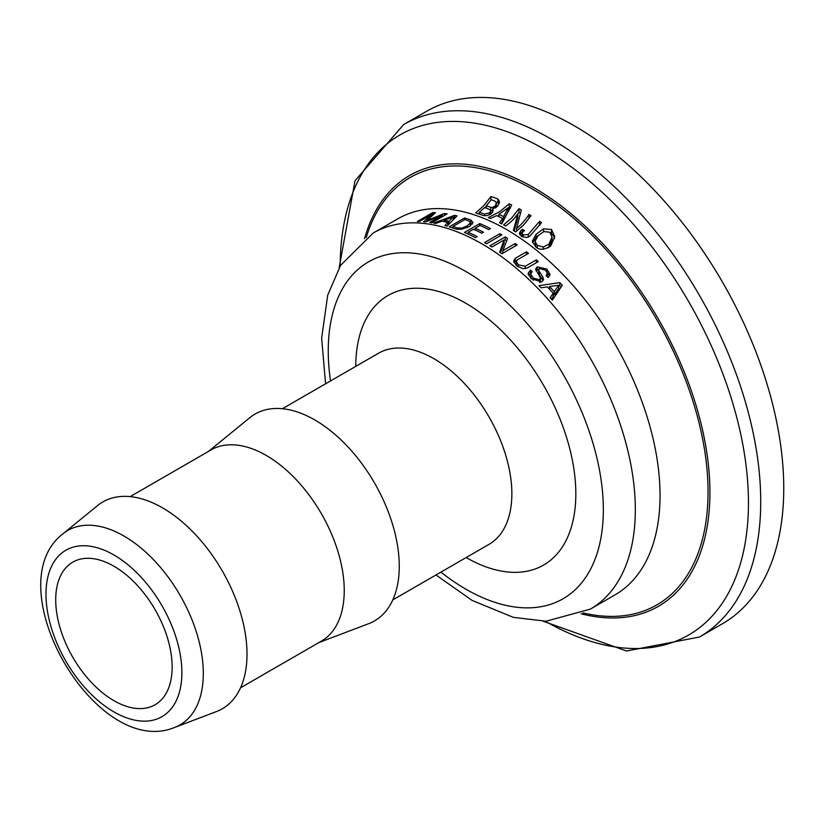 <?xml version="1.0" encoding="UTF-8"?>
<svg xmlns="http://www.w3.org/2000/svg" width="825" height="825" viewBox="0 0 825 825"><rect width="100%" height="100%" fill="white"/><g stroke="black" fill="none" stroke-linecap="round" stroke-linejoin="round"><path stroke-width="1.24" d="M475.437 237.61A217.14 125.369 -120 0 0 464.434 232.433L479.789 223.575A217.14 125.369 60 0 1 490.452 228.566L488.699 229.577A217.14 125.369 -120 0 0 480.016 225.442L475.169 228.247A217.14 125.369 60 0 1 483.502 232.196L481.748 233.207A217.14 125.369 -120 0 0 473.416 229.257L468.157 232.289A217.14 125.369 60 0 1 477.19 236.6L475.437 237.61M505.251 236.919A217.14 125.369 60 0 1 507.571 238.384L502.868 250.676L515.274 243.519A217.14 125.369 60 0 1 517.254 244.912L501.899 253.77A217.14 125.369 -120 0 0 499.651 252.192L504.127 239.951L491.875 247.026A217.14 125.369 -120 0 0 489.895 245.788L505.251 236.919L505.251 239.879A213.52 123.276 60 0 1 506.653 240.756M469.188 226.658L461.577 229.278L455.905 229.072A217.14 125.369 -120 0 0 449.213 226.844L464.568 217.975A217.14 125.369 60 0 1 470.797 220.048L472.962 222.451L469.188 226.658M546.81 269.043L550.048 274.457L548.006 277.54A217.14 125.369 -120 0 0 546.129 275.674L547.315 273.127L545.356 270.136L539.241 268.434L538.643 270.404L542.757 276.829L543.448 279.644L541.767 281.903L531.073 278.613L528.041 273.488L530.423 270.002A217.14 125.369 60 0 1 532.238 271.642L530.681 274.034L533.197 278.025L539.674 279.881L540.334 277.695L535.58 269.187L537.147 266.867L546.81 269.043L546.81 271.879M547.367 276.901L547.315 273.127M543.489 279.087L543.448 279.644M457.009 215.892L447.047 226.194A217.14 125.369 -120 0 0 444.85 225.576L447.882 222.523A217.14 125.369 -120 0 0 441.994 221.141L435.765 223.462A217.14 125.369 -120 0 0 433.651 223.08L454.585 215.325A217.14 125.369 60 0 1 457.009 215.892M431.784 222.771A217.14 125.369 -120 0 0 429.763 222.461L442.148 215.315L425.566 221.966A217.14 125.369 -120 0 0 423.555 221.781L431.815 214.345L419.368 221.523A217.14 125.369 -120 0 0 417.347 221.471L432.702 212.602A217.14 125.369 60 0 1 435.497 212.695L426.855 220.543L444.335 213.5A217.14 125.369 60 0 1 447.14 213.902L431.784 222.771M486.533 243.736A217.14 125.369 -120 0 0 484.553 242.581L499.909 233.712A217.14 125.369 60 0 1 501.889 234.877L486.533 243.736M527.041 268.094L522.772 268.661L516.615 265.743L513.624 261.061L515.254 258.308L526.494 251.811A217.14 125.369 60 0 1 528.474 253.378L517.285 259.834L516.316 261.494L518.255 264.794L525.267 266.258L536.302 259.875A217.14 125.369 60 0 1 538.282 261.597L527.041 268.094M562.32 285.233L552.358 300.145A217.14 125.369 -120 0 0 550.162 297.65L553.193 293.257A217.14 125.369 -120 0 0 547.305 286.883L541.076 287.812A217.14 125.369 -120 0 0 538.962 285.646L559.897 282.614A217.14 125.369 60 0 1 562.32 285.233M519.812 234.774L520.761 233.774A43.148 24.905 120 0 0 522.483 232.341A214.82 124.028 60 0 1 522.503 232.351L522.483 229.278A218.553 126.184 60 0 1 524.463 230.567A39.507 22.811 -60 0 1 523.112 231.732L522.081 233.434L523.029 234.939L528.237 234.475L539.591 221.317L539.591 225.07A221.708 127.999 60 0 1 539.828 225.246M522.081 233.475L522.091 236.662M529.372 236.558L539.591 225.07M539.591 221.317A226.287 130.649 60 0 1 541.571 222.688L529.578 236.393L526.443 237.559L521.348 236.218L519.327 233.341L520.761 230.763A39.528 22.822 120 0 0 522.483 229.278M467.373 233.722L468.157 233.269M474.375 229.68L475.169 229.226M479.789 223.575L479.789 225.576M475.169 228.247L475.169 230.041M468.157 232.289L468.157 234.083M504.127 240.529L505.251 239.879M500.497 252.79L504.127 242.911L504.127 239.951M502.868 250.676L502.868 253.213M515.274 243.519L515.274 246.046M470.384 222.915L470.384 225.906L470.425 222.585L468.734 220.945A217.14 125.369 -120 0 0 464.795 219.605L452.935 226.452A217.14 125.369 60 0 1 457.401 227.978L461.887 228.02L467.218 225.875L470.384 222.915A213.52 123.276 60 0 1 470.797 223.049L472.405 224.029M464.568 217.975L464.568 219.739M452.935 226.452L452.935 228.04M538.488 269.641L539.23 274.591L543.108 280.582M547.088 272.425L549.667 275.921M536.033 270.878L538.508 269.363M540.282 282.459L540.499 278.53M530.681 274.034L531.156 278.695M528.392 275.086L530.423 273.065A213.52 123.276 60 0 1 530.774 273.384M530.423 270.002L530.423 273.065M448.924 221.42L453.441 216.965L444.159 220.306A217.14 125.369 60 0 1 448.924 221.42L448.924 224.235M444.159 220.306L444.159 221.616M447.882 224.235A213.52 123.276 60 0 1 448.728 224.441M454.585 215.325L454.585 218.367M447.882 222.523L447.882 225.318M453.441 216.965L453.441 219.553M532.538 242.653L536.116 237.373L538.519 235.259M550.079 232.433L553.647 235.806L554.565 238.446M535.012 241.385L537.25 245.293L543.283 247.077L549.007 244.045L552.028 236.971L549.842 232.237L543.892 231.578L538.117 235.661L535.012 241.385L535.683 246.654M548.336 247.882L552.028 240.477L552.028 236.971M543.634 228.814L551.502 229.505L554.709 236.548L550.811 245.912C544.046 250.15 538.921 250.336 535.446 246.479L532.331 241.189L536.116 234.197L543.634 228.814L543.634 231.67M442.148 215.315L442.148 216.789M431.815 214.345L431.815 216.026M444.335 213.5L444.335 215.521M426.855 220.543L426.855 221.44M432.702 212.602L432.702 215.222M514.192 230.99L517.853 217.573L517.853 214.149A39.579 22.852 -60 0 1 505.601 225.968A217.305 125.462 -120 0 0 503.621 224.895L511.789 217.862L518.977 208.694L518.977 212.427A221.708 127.999 60 0 1 520.596 213.314M514.047 218.635L518.977 212.427M521.194 227.411A43.189 24.936 120 0 0 529 218.192A221.708 127.999 60 0 1 529.186 218.295M518.977 208.694A226.287 130.649 60 0 1 521.307 209.963L516.594 228.453L516.594 231.196M516.594 228.453A39.579 22.852 120 0 0 529 214.448L529 218.192M529 214.448A226.287 130.649 60 0 1 530.98 215.665L523.782 224.843L515.625 231.877A217.305 125.462 -120 0 0 513.377 230.484L517.853 214.149M499.909 233.712L499.909 236.012M501.136 223.585L502.569 221.461L502.569 218.408A218.439 126.122 -120 0 0 496.681 215.624L490.452 218.481A217.305 125.462 -120 0 0 488.338 217.573L499.476 211.808L509.283 203.806L509.283 207.56A221.708 127.999 60 0 1 510.438 208.117M497.692 216.078L498.847 215.387M508.128 208.591L509.283 207.56M502.569 219.203A215.335 124.328 60 0 1 503.611 219.708L508.128 211.282L508.128 207.787L498.847 214.345A219.13 126.514 60 0 1 503.611 216.604L508.128 207.787M503.611 216.604L503.611 219.708M498.847 214.345L498.847 216.614M509.283 203.806A226.287 130.649 60 0 1 511.696 204.961L501.734 223.895A217.305 125.462 -120 0 0 499.537 222.76L502.569 218.408M513.965 262.577L516.543 260.566M526.494 251.811L526.494 254.513M536.302 259.875L536.302 262.742M516.316 261.494L516.563 265.691M478.459 213.799L479.325 213.097M484.976 207.745L486.327 206.24M496.114 202.084A221.708 127.999 60 0 1 497.867 202.744L499.053 203.858M492.587 208.931L493.154 210.602L491.473 213.593L487.101 215.603L483.192 215.511A217.305 125.462 -120 0 0 475.602 212.86L483.759 205.776L490.957 196.484A226.287 130.649 60 0 1 497.867 198.949L499.373 201.341L497.815 205.972L492.587 208.931L492.649 212.242M490.669 210.581A216.583 125.039 60 0 1 490.751 210.612L492.958 210.612M496.351 207.457L496.341 202.651L494.763 201.022A224.39 129.546 -120 0 0 491.184 199.743L486.327 205.776L486.327 208.22M490.71 214.18L490.545 210.272L488.978 209.179A219.512 126.73 -120 0 0 484.584 207.611L479.325 212.242L479.325 214.108M486.327 205.776A220.502 127.308 60 0 1 490.751 207.353L492.958 207.333L492.958 208.9M492.958 207.333L495.454 205.652L496.341 202.651M479.325 212.242A217.604 125.637 60 0 1 484.481 214.077L489.555 212.819L490.72 210.911M490.957 196.484L490.957 200.062M499.373 202.548L499.414 201.939M549.471 286.492A217.14 125.369 60 0 1 554.235 291.648L554.235 294.896L558.752 288.513L558.752 285.275L549.471 286.492L549.471 289.193M553.193 293.741A213.52 123.276 60 0 1 554.235 294.896M559.897 282.614L559.897 285.832A213.52 123.276 60 0 1 561.062 287.1M551.43 299.083L553.193 296.515L553.193 293.257M554.235 291.648L558.752 285.275M543.273 621.256L626.515 651.007L699.445 637.024L722.473 623.721A295.845 170.806 -120 0 0 783.75 488.287A295.845 170.806 -120 0 0 654.607 190.554A295.845 170.806 -120 0 0 426.628 111.293L403.6 124.596L355.018 180.757L339.168 267.723M174.601 727.464L216.449 711.562A119.429 68.949 -120 0 0 247.005 654.132A119.429 68.949 -120 0 0 191.204 530.186A119.429 68.949 -120 0 0 97.546 505.601L62.844 533.899C-4.455 585.802 95.999 759.794 174.601 727.464A112.241 64.804 -120 0 0 203.311 673.489A112.241 64.804 -120 0 0 150.872 556.999A112.241 64.804 -120 0 0 62.844 533.899M172.147 667.054A82.335 47.53 -120 0 0 136.218 584.203A82.335 47.53 -120 0 0 72.765 562.145A82.335 47.53 -120 0 0 72.765 657.216A82.335 47.53 -120 0 0 155.1 704.746A82.335 47.53 -120 0 0 172.147 667.054M492.587 210.674A180.943 104.476 -120 0 0 491.927 210.777M318.811 642.613L368.713 623.659A119.429 68.949 -120 0 0 399.259 566.228A119.429 68.949 -120 0 0 343.468 442.282A119.429 68.949 -120 0 0 249.81 417.698L208.436 451.43M240.539 687.803L321.379 641.128A110.375 63.731 -120 0 0 344.242 590.597A110.375 63.731 -120 0 0 296.062 479.521A110.375 63.731 -120 0 0 211.004 449.945L130.164 496.619M373.22 233.021L397.928 218.759A217.14 125.369 60 0 1 565.197 276.87A217.14 125.369 60 0 1 660.041 495.299A217.14 125.369 60 0 1 660.041 495.443A217.14 125.369 60 0 1 615.068 594.846L590.36 609.118A217.14 125.369 -120 0 0 635.333 509.716A217.14 125.369 -120 0 0 540.55 291.194A217.14 125.369 -120 0 0 373.22 233.021L340.601 265.31L327.7 295.175L321.657 338.137L325.576 383.8M520.761 230.763L520.761 233.774M523.029 234.939L523.029 237.095M528.237 234.475L528.237 237.157M470.797 220.048L470.797 223.049M467.218 225.875L467.218 227.669M461.887 228.02L461.887 229.226M457.401 227.978L457.401 229.422M539.23 271.497L539.23 274.591M542.757 276.829L542.757 279.964M537.147 266.867L537.147 269.94M539.674 279.881L539.674 282.542M533.197 278.025L533.197 280.356M543.283 247.077L543.283 249.284M549.007 244.045L549.007 247.273M536.116 234.197L536.116 237.373M551.502 229.505L551.502 233.331M537.25 245.293L537.25 247.686M515.254 258.308L515.254 261.308M525.267 266.258L525.267 268.692M518.255 264.794L518.255 266.939M490.751 207.353L490.751 210.612M495.454 205.652L495.454 208.065M484.481 214.077L484.481 215.789M489.555 212.819L489.555 214.83M497.867 198.949L497.867 202.744M583.017 612.903A246.727 142.447 -120 0 0 708.046 491.886A246.727 142.447 -120 0 0 708.046 491.731A246.727 142.447 -120 0 0 558.484 206.157A246.727 142.447 -120 0 0 366.269 237.487M699.445 637.024A295.845 170.806 -120 0 0 760.722 501.59A295.845 170.806 -120 0 0 631.579 203.858A295.845 170.806 -120 0 0 403.6 124.596M340.168 266.021A288.709 166.681 60 0 1 544.778 149.511A288.709 166.681 60 0 1 748.45 502.838A288.709 166.681 60 0 1 545.243 621.235M581.058 613.769A248.748 143.622 -120 0 0 709.923 492.463A248.748 143.622 -120 0 0 557.762 203.362A248.748 143.622 -120 0 0 364.537 238.745M181.882 672.674A96.092 55.481 60 0 1 79.963 681.78A96.092 55.481 60 0 1 79.963 545.882A96.092 55.481 60 0 1 181.882 672.674M466.135 557.556A155.616 89.843 -120 0 0 575.829 493.835A155.616 89.843 -120 0 0 465.97 303.342A155.616 89.843 -120 0 0 355.761 366.372M282.428 408.715L378.623 353.183A110.375 63.731 60 0 1 463.681 382.748A110.375 63.731 60 0 1 511.861 493.835A110.375 63.731 60 0 1 488.998 544.356L392.803 599.899M330.526 380.944A194.514 112.303 60 0 1 453.296 264.918A194.514 112.303 60 0 1 603.343 509.716A194.514 112.303 60 0 1 440.901 572.127M435.951 574.984L472.158 600.435L513.387 617.368L545.995 621.225L590.36 609.118"/></g></svg>
